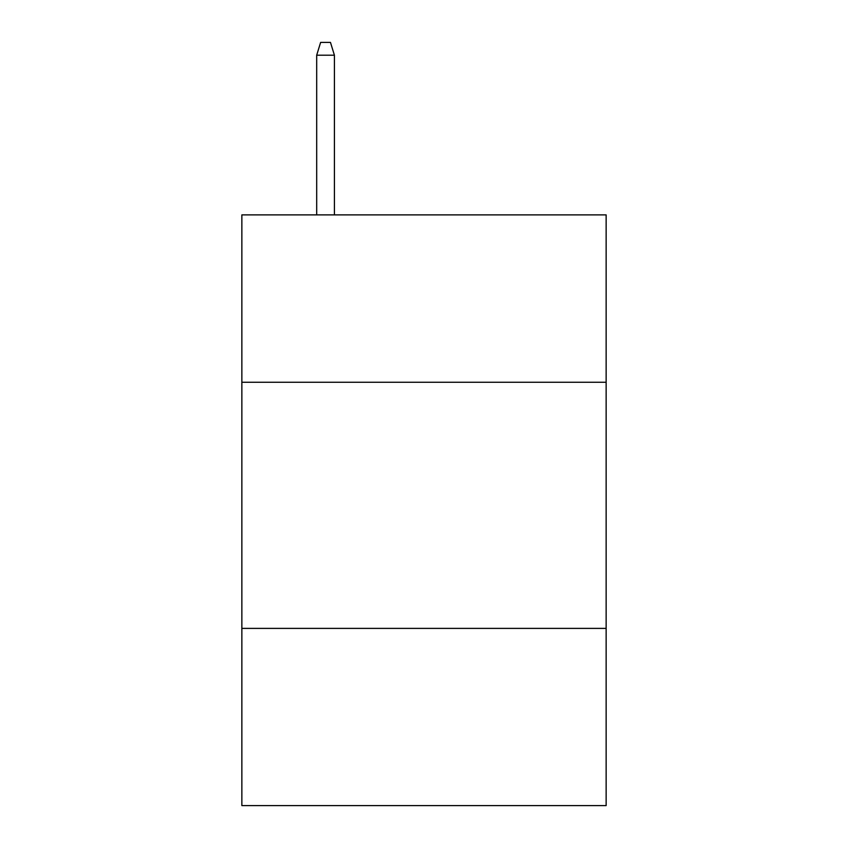 <?xml version="1.0" encoding="UTF-8"?>
<svg xmlns="http://www.w3.org/2000/svg" width="848" height="848" viewBox="0 0 848 848"><rect width="100%" height="100%" fill="white"/><g stroke="black" fill="none" stroke-linecap="round" stroke-linejoin="round"><path stroke-width="1.27" d="M606.14 382.257L606.14 214.883L241.86 214.883L241.86 382.257L606.14 382.257L606.14 805.6L241.86 805.6L241.86 382.257M606.14 628.389L241.86 628.389M334.409 214.883L334.409 55.194L316.686 55.194L316.686 214.883M316.686 55.194L320.629 42.4L330.466 42.4L334.409 55.194"/></g></svg>
